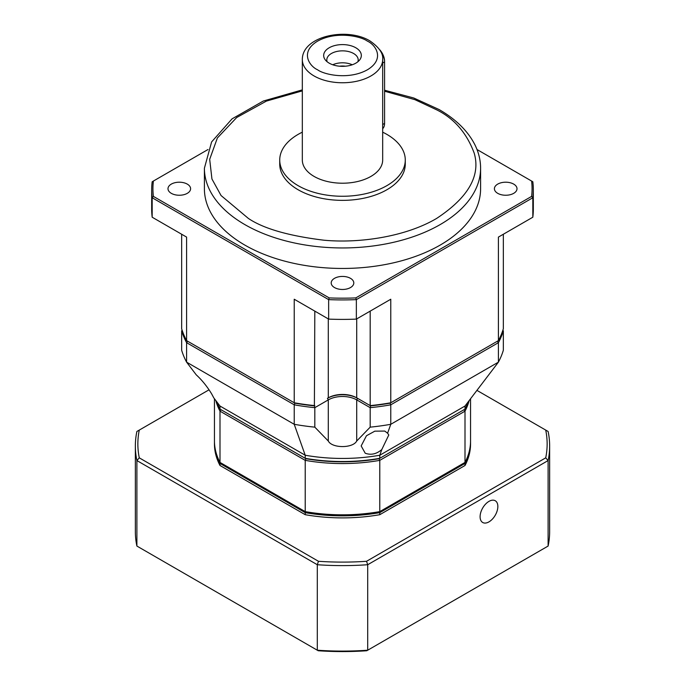 <?xml version="1.0" encoding="UTF-8"?>
<svg xmlns="http://www.w3.org/2000/svg" width="685" height="685" viewBox="0 0 685 685"><rect width="100%" height="100%" fill="white"/><g stroke="black" fill="none" stroke-linecap="round" stroke-linejoin="round"><path stroke-width="1.03" d="M497.721 193.333A11.302 6.525 180 0 1 494.407 188.726A11.302 6.525 180 0 1 501.386 182.698A11.302 6.525 180 0 1 513.699 184.111A11.302 6.525 180 0 1 517.004 188.726A11.302 6.525 180 0 1 510.034 194.754A11.302 6.525 180 0 1 497.721 193.333M334.511 287.563A11.302 6.525 180 0 1 331.197 282.948A11.302 6.525 180 0 1 338.176 276.92A11.302 6.525 180 0 1 350.489 278.341A11.302 6.525 180 0 1 353.802 282.948A11.302 6.525 180 0 1 346.824 288.976A11.302 6.525 180 0 1 334.511 287.563M171.301 193.333A11.302 6.525 180 0 1 167.996 188.726A11.302 6.525 180 0 1 174.966 182.698A11.302 6.525 180 0 1 187.279 184.111A11.302 6.525 180 0 1 190.593 188.726A11.302 6.525 180 0 1 183.614 194.754A11.302 6.525 180 0 1 171.301 193.333M204.404 168.219A138.096 79.734 180 0 0 244.853 224.603A138.096 79.734 180 0 0 395.348 241.882A138.096 79.734 180 0 0 480.596 168.219L480.596 188.726A138.096 79.734 180 0 1 395.348 262.389A138.096 79.734 180 0 1 244.853 245.102A138.096 79.734 180 0 1 204.404 188.726L204.404 168.219L211.614 141.923L232.052 118.865L263.314 101.029L302.325 89.872M382.675 132.179A62.772 36.245 180 0 1 386.888 134.397A62.772 36.245 180 0 1 405.272 160.025A62.772 36.245 180 0 1 366.518 193.504A62.772 36.245 180 0 1 298.112 185.652A62.772 36.245 180 0 1 279.728 160.025A62.772 36.245 180 0 1 302.325 132.179M405.272 160.025L405.272 164.126A62.772 36.245 180 0 1 366.518 197.605A62.772 36.245 180 0 1 298.112 189.745A62.772 36.245 180 0 1 279.728 164.126L279.728 160.025M382.675 160.025A40.175 23.196 180 0 1 357.87 181.448A40.175 23.196 180 0 1 314.09 176.422A40.175 23.196 180 0 1 302.325 160.025L302.325 59.569A40.175 23.196 180 0 0 314.09 75.966A40.175 23.196 180 0 0 357.87 80.993A40.175 23.196 180 0 0 382.675 59.569L382.675 160.025M329.185 63.157A18.829 10.874 180 0 1 325.306 59.903A18.829 10.874 180 0 1 331.823 46.511A18.829 10.874 180 0 1 355.815 47.779A18.829 10.874 180 0 1 359.693 59.903A18.829 10.874 180 0 1 329.185 63.157M357.861 61.753A15.695 9.059 0 0 0 358.195 59.903A15.695 9.059 0 0 0 353.597 53.498A15.695 9.059 0 0 0 336.498 51.538A15.695 9.059 0 0 0 326.805 59.903A15.695 9.059 0 0 0 327.139 61.753M352.253 64.767A15.695 9.059 0 0 0 332.747 64.767M345.394 66.205A12.69 7.321 0 0 0 339.606 66.205M328.646 319.107L294.225 299.234L294.225 402.771L294.892 403.157A161.951 93.502 0 0 0 314.389 405.862L314.817 405.614A163.21 94.23 180 0 1 294.225 402.771L186.594 340.625L186.594 237.096L152.181 217.222L152.181 197.751L328.646 299.628L328.646 319.107A190.824 110.174 0 0 0 356.354 319.107L390.775 299.234L390.775 402.771A163.21 94.23 180 0 1 370.183 405.614L370.611 405.862A161.951 93.502 0 0 0 390.108 403.157L498.406 340.625A163.21 94.23 180 0 0 503.338 328.74L503.338 234.244M370.183 311.127L370.183 405.614L356.705 397.839L357.587 398.345L356.705 399.886A20.088 11.594 0 0 0 328.295 399.886L327.413 398.345A21.346 12.321 180 0 1 357.587 398.345L370.611 405.862A161.951 93.502 0 0 0 390.108 403.157L497.293 341.267L498.406 342.68A163.21 94.23 0 0 0 503.338 330.786L502.799 330.478M328.295 318.902L328.295 397.839A20.088 11.594 180 0 1 356.705 397.839L357.587 398.345A21.346 12.321 180 0 0 327.413 398.345M314.817 311.127L314.389 405.862L314.817 407.669L328.295 399.886L328.295 441.029L314.817 427.149L314.817 407.669A163.21 94.23 0 0 1 294.225 404.818L186.594 342.68L187.707 341.267L294.892 403.157A161.951 93.502 0 0 0 314.389 405.862M186.594 340.625A163.21 94.23 180 0 1 181.662 328.74L181.662 234.244M356.354 319.107L356.354 299.628L532.819 197.751L532.819 217.222L498.406 237.096L498.406 340.625M532.819 217.222A190.824 110.174 0 0 0 533.324 209.225L533.324 189.745A190.824 110.174 180 0 1 532.819 197.751L531.603 196.398L355.798 297.906L356.354 299.628A190.824 110.174 180 0 1 328.646 299.628L329.202 297.906L153.397 196.398L152.181 197.751A190.824 110.174 180 0 1 151.676 189.745A190.824 110.174 180 0 1 152.181 181.748L207.992 149.527M477.008 149.527L532.819 181.748A190.824 110.174 180 0 1 533.324 189.745M151.676 189.745L151.676 209.225A190.824 110.174 0 0 0 152.181 217.222M329.202 297.906A189.574 109.446 0 0 0 355.798 297.906M531.603 196.398A189.574 109.446 0 0 0 531.603 181.045M153.397 181.045A189.574 109.446 0 0 0 153.397 196.398M382.675 128.669A12.553 7.252 -120 0 0 384.576 123.428L384.576 61.924A12.553 7.252 -120 0 0 380.021 50.339M379.49 49.5A11.799 6.816 -120 0 1 384.576 61.307L384.576 61.924L382.675 63.02M294.892 403.157L294.225 404.818L294.225 424.298L305.219 455.242L219.996 406.034L213.823 397.934L211.588 393.781C207.05 386.383 201.929 380.055 196.227 374.815L186.594 362.151L186.594 342.68A163.21 94.23 0 0 1 181.662 330.786L181.662 350.266A163.21 94.23 0 0 0 186.594 362.151L294.225 424.298A163.21 94.23 0 0 0 314.817 427.149M370.611 405.862L370.183 407.669A163.21 94.23 0 0 0 390.775 404.818L498.406 342.68L498.406 362.151L465.004 406.034L379.781 455.242L381.81 449.523C376.527 454.087 370.987 455.319 365.216 453.222L361.166 445.935L366.466 435.746L374.806 431.165L384.739 431.07L387.599 433.22L390.775 424.298L390.775 404.818L390.108 403.157M370.183 427.149L356.705 441.029L356.705 399.886L370.183 407.669L370.183 427.149A163.21 94.23 0 0 0 390.775 424.298L498.406 362.151A163.21 94.23 0 0 0 503.338 350.266L503.338 330.786M182.201 330.478L181.662 330.786M356.705 441.029C352.989 448.392 332.054 448.444 328.295 441.029M381.81 449.523L388.789 434.984L387.599 433.22M219.996 406.034L219.996 409.116L305.219 458.316L305.219 455.242A128.052 73.929 0 0 0 379.781 455.242L379.781 458.316L465.004 409.116A128.052 73.929 0 0 0 468.112 401.958M465.004 406.034L465.004 409.116M215.861 400.614A128.052 73.929 0 0 0 219.996 411.163L219.996 462.418L305.219 511.618L305.219 460.363L219.996 411.163L221.101 409.75L305.878 458.702L305.219 460.363A128.052 73.929 0 0 0 379.781 460.363L379.781 511.618L465.004 462.418L465.004 411.163L379.781 460.363L379.122 458.702A126.802 73.209 0 0 1 305.878 458.702L305.219 458.316A128.052 73.929 0 0 0 379.781 458.316L463.899 409.75L465.004 411.163A128.052 73.929 0 0 0 469.139 400.614M216.888 401.958A128.052 73.929 0 0 0 219.996 409.116M465.004 462.418A128.052 73.929 0 0 0 470.552 440.892L470.552 398.747M305.219 511.618A128.052 73.929 0 0 0 379.781 511.618L379.122 512.003A126.802 73.209 0 0 1 305.878 512.003L305.219 511.618M214.448 398.747L214.448 440.892A128.052 73.929 0 0 0 219.996 462.418M497.849 506.498A12.553 7.252 120 0 0 495.255 500.744A12.553 7.252 120 0 0 485.579 504.109A12.553 7.252 120 0 0 480.099 516.747A12.553 7.252 120 0 0 482.694 522.492A12.553 7.252 120 0 0 492.369 519.127A12.553 7.252 120 0 0 497.849 506.498M476.931 390.373L545.722 430.086A204.635 118.145 180 0 1 545.722 457.845L366.535 561.289A204.635 118.145 180 0 1 318.465 561.289L139.278 457.845A204.635 118.145 180 0 1 139.278 430.086L209.053 389.799M465.004 465.492A128.052 73.929 0 0 0 470.552 443.966L470.552 441.919A128.052 73.929 180 0 1 465.004 463.445L465.004 465.492L379.781 514.692L379.781 512.645L465.004 463.445M219.996 465.492L219.996 463.445A128.052 73.929 180 0 1 214.448 441.919L214.448 443.966A128.052 73.929 0 0 0 219.996 465.492L305.219 514.692A128.052 73.929 0 0 0 379.781 514.692M545.722 457.845L548.111 460.568A207.144 119.592 0 0 0 549.644 446.012A207.144 119.592 0 0 0 548.111 431.464L545.722 430.086M135.356 446.012L135.356 531.509A207.144 119.592 0 0 0 136.889 546.056L136.889 460.568A207.144 119.592 0 0 1 135.356 446.012A207.144 119.592 0 0 1 136.889 431.464L139.278 430.086M318.465 561.289L317.301 564.723L136.889 460.568L139.278 457.845M136.889 546.056L317.301 650.211A207.144 119.592 0 0 0 367.699 650.211L366.775 650.75A205.14 118.436 0 0 1 318.225 650.75L317.301 650.211L317.301 564.723A207.144 119.592 0 0 0 367.699 564.723L366.535 561.289M548.111 546.056L367.699 650.211L367.699 564.723L548.111 460.568L548.111 546.056A207.144 119.592 0 0 0 549.644 531.509L549.644 446.012M214.448 441.919A128.052 73.929 180 0 1 214.448 441.405M470.552 441.405A128.052 73.929 180 0 1 470.552 441.919M379.781 512.645A128.052 73.929 180 0 1 305.219 512.645L305.219 514.692M219.996 463.445L305.219 512.645M384.576 91.233L414.87 99.65L436.602 109.797C454.215 118.514 466.759 133.001 474.243 153.26C480.733 175.874 468.189 197.605 436.602 218.446C405.032 237.104 358.332 243.509 323.68 240.178C288.591 235.863 263.502 228.619 248.398 218.446L221.058 195.533L211.939 178.99L209.687 159.314L217.385 137.95L236.693 117.52L266.397 101.097L302.325 90.874M317.643 69.819C309.372 66.197 299.585 51.932 317.643 41.117C336.378 30.688 361.081 36.339 367.357 41.117C375.628 44.739 385.415 58.996 367.357 69.819C348.622 80.239 323.919 74.588 317.643 69.819M356.705 397.839L356.705 318.902M382.675 124.524L384.576 123.428M384.576 90.223L413.749 97.998L439.111 109.549C455.833 119.224 467.718 130.861 474.748 144.466C478.627 152.156 480.579 160.076 480.596 168.219M382.675 59.569C383.446 53.593 379.182 47.359 369.866 40.869C347.132 27.006 302.179 35.877 302.325 59.569"/></g></svg>
